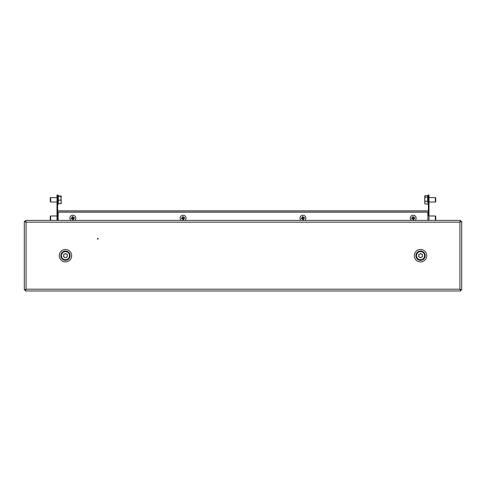 <?xml version="1.0" encoding="UTF-8"?>
<svg xmlns="http://www.w3.org/2000/svg" width="486" height="486" viewBox="0 0 486 486"><rect width="100%" height="100%" fill="white"/><g stroke="black" fill="none" stroke-linecap="round" stroke-linejoin="round"><path stroke-width="0.73" d="M98.178 238.772A0.371 0.371 0 0 1 97.814 239.142A0.371 0.371 0 0 1 97.443 238.772A0.371 0.371 0 0 1 97.814 238.407A0.371 0.371 0 0 1 98.178 238.772M459.938 222.157L461.7 221.476L460.673 221.476L459.938 222.157L26.062 222.157L25.381 220.395L25.381 221.422L26.062 222.157L26.062 289.2L24.3 289.887L25.327 289.887L26.062 289.2L459.938 289.2L460.619 290.968L460.619 289.935L459.938 289.2L459.938 222.157L460.619 220.395L460.619 221.422L459.938 222.157M461.7 289.887L459.938 289.2L460.673 289.887L461.7 289.887L461.7 221.476M24.3 221.476L26.062 222.157L25.327 221.476L24.3 221.476L24.3 289.887M460.619 220.395L25.381 220.395M60.319 220.395L55.908 220.395M42.677 220.395L47.087 220.395M443.323 220.395L438.913 220.395M425.681 220.395L430.092 220.395M25.381 290.968L26.062 289.2L25.381 289.935L25.381 290.968L460.619 290.968M60.319 290.968L55.908 290.968M425.681 290.968L430.092 290.968M443.323 290.968L438.913 290.968M42.677 290.968L47.087 290.968M63.66 256.772A0.371 0.371 0 0 0 64.006 256.802A1.841 1.841 0 0 0 64.966 257.452A0.371 0.371 0 0 0 65.136 257.768A0.371 0.371 0 0 0 65.707 257.501A1.841 1.841 0 0 0 66.746 256.997A0.371 0.371 0 0 0 67.25 256.887A0.371 0.371 0 0 0 67.165 256.383A1.841 1.841 0 0 0 67.25 255.229A0.371 0.371 0 0 0 67.402 254.743A0.371 0.371 0 0 0 66.922 254.561A1.841 1.841 0 0 0 65.968 253.911A0.371 0.371 0 0 0 65.622 253.534A0.371 0.371 0 0 0 65.227 253.856A1.841 1.841 0 0 0 64.182 254.366A0.371 0.371 0 0 0 63.684 254.476A0.371 0.371 0 0 0 63.769 254.98A1.841 1.841 0 0 0 63.684 256.134A0.371 0.371 0 0 0 63.66 256.772M63.259 259.068A4.046 4.046 0 0 0 68.854 257.89A4.046 4.046 0 0 0 67.676 252.295A4.046 4.046 0 0 0 62.08 253.473A4.046 4.046 0 0 0 63.259 259.068M420.694 257.78A0.371 0.371 0 0 0 420.882 257.483A1.841 1.841 0 0 0 421.891 256.918A0.371 0.371 0 0 0 422.249 256.912A0.371 0.371 0 0 0 422.267 256.286A1.841 1.841 0 0 0 422.285 255.126A0.371 0.371 0 0 0 422.413 254.628A0.371 0.371 0 0 0 421.921 254.476A1.841 1.841 0 0 0 420.931 253.886A0.371 0.371 0 0 0 420.56 253.528A0.371 0.371 0 0 0 420.183 253.874A1.841 1.841 0 0 0 419.175 254.439A0.371 0.371 0 0 0 418.683 254.579A0.371 0.371 0 0 0 418.798 255.077A1.841 1.841 0 0 0 418.78 256.237A0.371 0.371 0 0 0 418.653 256.73A0.371 0.371 0 0 0 419.145 256.881A1.841 1.841 0 0 0 420.135 257.477A0.371 0.371 0 0 0 420.694 257.78M422.571 259.172A4.046 4.046 0 0 0 424.023 253.643A4.046 4.046 0 0 0 418.495 252.191A4.046 4.046 0 0 0 417.043 257.72A4.046 4.046 0 0 0 422.571 259.172M58.113 212.09L58.113 220.395M427.887 220.395L427.887 212.09M58.113 210.839L427.887 210.839M57.439 210.839L428.561 210.839L428.561 212.09L57.439 212.09L57.439 210.839M57.603 220.395L57.603 212.09M57.603 210.839L57.603 197.237L57.014 197.237L57.014 195.032L57.603 195.032L57.603 197.237M57.014 215.984L50.647 215.984L50.647 220.395L57.014 220.395L57.014 197.237M57.014 209.733L57.603 209.733M428.986 197.237L428.397 197.237L428.397 195.032L428.986 195.032L428.986 220.395L435.353 220.395L435.353 215.984L428.986 215.984M428.397 197.237L428.397 210.839M428.397 212.09L428.397 215.45M428.986 209.733L428.397 209.733M58.338 203.658L58.338 195.967L60.95 195.986M57.014 197.608L50.647 197.608L50.647 202.018L57.014 202.018M50.647 197.608L50.252 198.002L50.252 201.617L50.647 202.018M58.338 203.64L60.95 203.64L61.279 201.89L60.95 200.135L58.338 200.135M61.272 203.5L60.95 203.64L61.279 203.476L60.95 196.308L61.279 196.137L60.95 200.135M58.338 196.308L60.95 196.308M50.647 215.984L50.252 216.379L50.252 219.994L50.647 220.395M425.05 195.633L424.721 196.356L425.05 195.633L427.662 195.633L427.662 202.553M428.986 202.018L435.353 202.018L435.353 197.608L428.986 197.608M435.353 202.018L435.748 201.617L435.748 198.002L435.353 197.608M427.662 203.992L425.05 203.992L424.721 203.263M427.662 201.265L425.05 201.265L424.721 202.626L425.05 203.992M427.662 197.085L425.05 197.085L424.721 199.175L425.05 201.265M424.861 195.901L425.05 197.085M424.721 196.356L424.861 203.725M435.353 220.395L435.748 219.994L435.748 216.379L435.353 215.984M411.235 220.395A2.94 2.94 0 0 1 412.717 215.286A2.94 2.94 0 0 1 415.129 220.395M411.666 218.433A5.425 3.323 80.9 0 0 411.751 218.864L412.814 218.694L412.985 219.763A5.425 3.323 -9.1 0 0 413.859 219.623L413.689 218.554L414.752 218.384A5.425 3.323 -99.1 0 0 414.698 217.947A5.425 3.323 -99.1 0 0 414.613 217.515L413.55 217.685L413.373 216.616A5.425 3.323 170.9 0 0 412.505 216.756L412.675 217.825L411.612 217.995A5.425 3.323 80.9 0 0 411.666 218.433M412.565 217.843L412.705 218.712M413.659 217.667L413.799 218.536M413.708 218.664L412.833 218.803M413.531 217.576L412.657 217.716M181.144 220.395A2.94 2.94 0 0 1 182.621 215.286A2.94 2.94 0 0 1 185.032 220.395M181.576 218.433A5.425 3.323 80.9 0 0 181.655 218.864L182.724 218.694L182.894 219.763A5.425 3.323 -9.1 0 0 183.763 219.623L183.593 218.554L184.662 218.384A5.425 3.323 -99.1 0 0 184.601 217.947A5.425 3.323 -99.1 0 0 184.522 217.515L183.453 217.685L183.283 216.616A5.425 3.323 170.9 0 0 182.408 216.756L182.584 217.825L181.515 217.995A5.425 3.323 80.9 0 0 181.576 218.433M182.475 217.843L182.615 218.712M183.562 217.667L183.702 218.536M183.611 218.664L182.742 218.803M183.435 217.576L182.566 217.716M300.968 220.395A2.94 2.94 0 0 1 302.45 215.286A2.94 2.94 0 0 1 304.856 220.395M301.399 218.433A5.425 3.323 80.9 0 0 301.478 218.864L302.547 218.694L302.717 219.763A5.425 3.323 -9.1 0 0 303.592 219.623L303.416 218.554L304.485 218.384A5.425 3.323 -99.1 0 0 304.424 217.947A5.425 3.323 -99.1 0 0 304.345 217.515L303.276 217.685L303.106 216.616A5.425 3.323 170.9 0 0 302.237 216.756L302.407 217.825L301.338 217.995A5.425 3.323 80.9 0 0 301.399 218.433M302.298 217.843L302.438 218.712M303.385 217.667L303.525 218.536M303.434 218.664L302.565 218.803M303.258 217.576L302.389 217.716M70.871 220.395A2.94 2.94 0 0 1 72.353 215.286A2.94 2.94 0 0 1 74.765 220.395M71.302 218.433A5.425 3.323 80.9 0 0 71.387 218.864L72.45 218.694L72.627 219.763A5.425 3.323 -9.1 0 0 73.495 219.623L73.325 218.554L74.388 218.384A5.425 3.323 -99.1 0 0 74.334 217.947A5.425 3.323 -99.1 0 0 74.249 217.515L73.186 217.685L73.015 216.616A5.425 3.323 170.9 0 0 72.141 216.756L72.311 217.825L71.248 217.995A5.425 3.323 80.9 0 0 71.302 218.433M72.201 217.843L72.341 218.712M73.295 217.667L73.435 218.536M73.343 218.664L72.469 218.803M73.167 217.576L72.293 217.716M420.536 251.031A4.647 4.647 0 0 1 425.177 255.679A4.647 4.647 0 0 1 420.536 260.326A4.647 4.647 0 0 1 415.888 255.679A4.647 4.647 0 0 1 420.536 251.031M420.536 261.887A6.209 6.209 0 0 0 426.738 255.679A6.209 6.209 0 0 0 420.536 249.476A6.209 6.209 0 0 0 414.327 255.679A6.209 6.209 0 0 0 420.536 261.887M65.464 251.031A4.647 4.647 0 0 1 70.112 255.679A4.647 4.647 0 0 1 65.464 260.326A4.647 4.647 0 0 1 60.823 255.679A4.647 4.647 0 0 1 65.464 251.031M65.464 261.887A6.209 6.209 0 0 0 71.673 255.679A6.209 6.209 0 0 0 65.464 249.476A6.209 6.209 0 0 0 59.262 255.679A6.209 6.209 0 0 0 65.464 261.887M58.113 212.163L427.887 212.163M58.338 204.077L57.968 204.442L57.603 204.077M57.603 195.548L57.968 195.178L58.338 195.548M57.603 213.925L57.968 213.561L58.338 213.925M427.662 204.077L428.032 204.442L428.397 204.077M428.397 195.548L428.032 195.178L427.662 195.548M428.397 213.925L428.032 213.561L427.662 213.925"/></g></svg>

